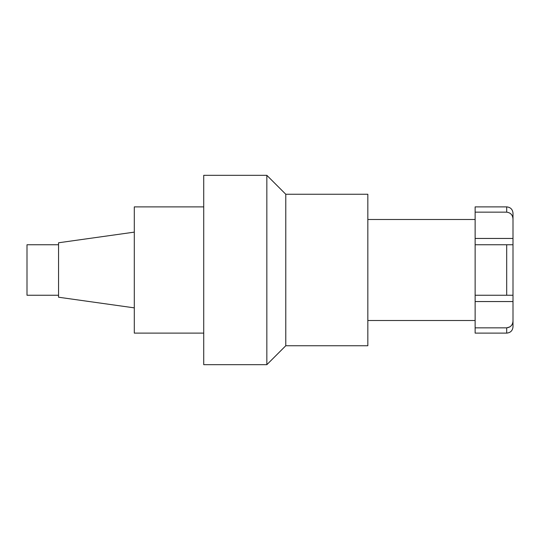 <?xml version="1.0" encoding="UTF-8"?>
<svg xmlns="http://www.w3.org/2000/svg" width="540" height="540" viewBox="0 0 540 540"><rect width="100%" height="100%" fill="white"/><g stroke="black" fill="none" stroke-linecap="round" stroke-linejoin="round"><path stroke-width="0.81" d="M203.728 364.675L203.728 175.325L266.841 175.325L266.841 364.675L203.728 364.675M285.781 194.258L285.781 345.742L367.835 345.742L367.835 194.258L285.781 194.258L266.841 175.325M203.728 206.881L134.298 206.881L134.298 333.119L203.728 333.119M58.556 295.245L27 295.245L27 244.755L58.556 244.755M134.298 232.132L58.556 242.777L58.556 297.223L134.298 307.868M506.689 212.153L506.689 206.881C510.523 207.259 512.629 209.358 513 213.192L513 219.112C512.777 215.035 510.671 212.713 506.689 212.153L475.132 212.153L475.132 244.755L513 244.755L513 295.245L475.132 295.245L475.132 327.848L506.689 327.848C510.665 327.294 512.77 324.972 513 320.888L513 326.808C512.629 330.642 510.523 332.741 506.689 333.119L506.689 327.848L509.895 326.889M512.642 323.217L512.372 323.939M511.535 325.363L510.989 325.991M513 295.245L513 301.556L475.132 301.556M513 320.888L513 301.556M475.132 238.444L513 238.444L513 219.112M513 238.444L513 244.755M506.689 206.881L475.132 206.881L475.132 212.153M475.132 244.755L475.132 295.245M475.132 327.848L475.132 333.119L506.689 333.119M506.689 295.245L506.689 244.755M285.781 345.742L266.841 364.675M475.132 219.503L367.835 219.503M475.132 320.497L367.835 320.497"/></g></svg>

